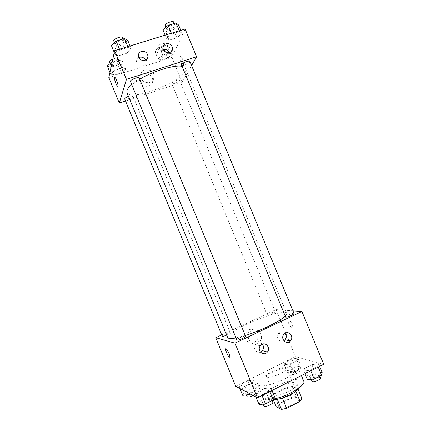 <?xml version="1.0" encoding="UTF-8"?>
<svg xmlns="http://www.w3.org/2000/svg" width="431" height="431" viewBox="0 0 431 431"><rect width="100%" height="100%" fill="white"/><g stroke="black" fill="none" stroke-linecap="round" stroke-linejoin="round"><path stroke-width="0.32" stroke-dasharray="2.15 1.62" d="M266.999 377.077C270.496 378.978 288.393 370.886 286.588 368.241C285.624 364.761 264.639 373.413 266.412 376.559L266.999 377.077M279.584 407.624C283.329 410.14 301.194 401.907 299.13 398.648C297.875 394.457 276.874 403.114 278.932 406.972L279.584 407.624M295.876 391.283L297.821 388.595L292.159 386.321L287.17 387.501L274.202 394.096L278.313 404.079L291.254 397.42L296.269 396.283L302.034 398.804M278.313 404.079L276.163 406.648M295.795 391.084L282.44 398.099M277.311 399.305L272.02 396.579L273.329 399.769M277.241 399.133L282.386 397.958M274.202 394.096L272.02 396.579M273.469 399.413L271.406 398.255C268.825 393.406 296.743 381.898 298.327 387.162L298.182 388.617M288.7 391.499C294.594 388.331 297.336 385.761 296.937 383.784C295.397 378.623 267.473 390.13 270.016 394.877L270.819 395.653C274.59 396.719 280.549 395.335 288.7 391.499M287.17 387.501L291.254 397.42M297.821 388.595L297.983 388.988M292.159 386.321L296.269 396.283M303.72 381.123C301.285 373.418 259.624 390.588 263.325 397.77L264.451 398.89C266.207 399.758 269.267 399.796 273.626 398.998M258.832 385.249C265.469 389.457 301.991 372.982 298.139 367.6C295.968 360.531 254.317 377.696 257.76 384.242L258.832 385.249M235.692 386.257L295.467 356.69L323.729 364.281M270.862 387.765L269.558 390.895L261.741 394.85L255.394 395.572L256.887 392.399L264.537 388.546L270.862 387.765L269.558 390.895L261.741 394.85L255.394 395.572L256.887 392.399L264.537 388.546L270.862 387.765L271.977 390.475M303.85 371.129L304.642 368.37L311.925 364.701L318.568 363.705L317.965 366.415L310.53 370.175L303.85 371.129L304.642 368.37L311.925 364.701L318.568 363.705L317.965 366.415L310.53 370.175L303.85 371.129L304.949 373.785M284.201 364.858L285.177 362.401L291.949 359.05L297.869 358.08L297.051 360.494L290.149 363.926L284.201 364.858L285.177 362.401L291.949 359.05L297.869 358.08L297.051 360.494L290.149 363.926L284.201 364.858L287.515 372.885L288.447 370.326L295.208 366.948L301.161 366.048L300.385 368.57L293.495 372.028L287.515 372.885M239.318 387.124L240.897 384.323L247.976 380.815L253.622 380.029L252.205 382.787L244.975 386.381L239.318 387.124L240.897 384.323L247.976 380.815L253.622 380.029L252.205 382.787L244.975 386.381L239.318 387.124L239.873 388.482M288.549 323.11C289.535 325.346 290.559 326.757 291.615 327.339C294.001 328.481 290.93 320.039 288.684 319.301C287.601 319.139 287.552 320.411 288.549 323.11C287.552 320.411 287.596 319.145 288.684 319.301C290.93 320.044 294.001 328.487 291.609 327.339C290.553 326.757 289.535 325.351 288.544 323.115M221.717 334.919L276.039 309.63L288.818 340.592M289.352 341.88L295.467 356.69M276.039 309.63L292.961 310.87M254.171 342.451L256.289 340.835C262.366 334.321 251.736 324.581 246.548 331.945C242.227 337.155 248.364 345.597 254.171 342.451M257.56 343.302C251.661 346.513 245.417 337.92 249.808 332.613C255.071 325.119 265.873 335.027 259.71 341.659L257.56 343.302M229.314 357.148C230.132 357.466 230.009 356.232 228.953 353.452C227.951 351.125 227.029 349.611 226.189 348.905L225.817 348.808M285.112 333.292C283.663 331.784 281.987 331.412 280.096 332.188L278.571 333.395C275.307 337.01 279.784 343.254 283.851 340.776M262.344 344.218C260.868 342.693 259.16 342.333 257.226 343.124L255.475 344.59C252.679 348.076 256.397 353.743 260.394 352.095M226.674 335.135C229.082 334.063 230.316 333.282 230.38 332.78L230.213 332.673C229.055 332.269 221.733 335.523 222.251 336.218M294.05 313.499C293.84 312.443 284.735 316.09 285.338 316.99M245.568 336.299C245.341 335.183 236.08 339.062 236.705 340.011M267.538 315.266C268.901 315.519 275.786 312.523 275.274 311.899C275.107 310.999 266.767 314.393 267.29 315.147L267.538 315.266M235.865 337.974L245.255 335.539M285.031 316.252C286.356 314.959 286.879 313.967 286.599 313.283C284.611 306.489 224.298 331.347 227.676 337.57M131.649 84.718L139.692 79.18M181.812 66.304C183.8 66.649 185.012 67.349 185.454 68.405C190.324 78.216 130.351 102.934 126.897 92.541M124.715 99.011C125.012 100.294 132.5 97.573 132.861 96.054L132.872 95.779C132.387 95.246 130.911 95.429 128.449 96.318M189.909 61.477C190.728 62.91 181.774 66.762 181.343 65.162M139.213 78.006C140.07 79.525 130.808 83.242 130.351 81.567M171.786 83.156C172.405 81.631 179.393 78.997 179.63 80.193C180.341 81.405 172.088 84.88 171.737 83.517L171.786 83.156M125.54 101.021L182.151 82.192L191.596 65.55M125.712 69.202L121.294 72.861L113.816 75.242L110.595 73.997L114.991 70.291L122.63 67.877L125.712 69.202L122.63 67.877L114.991 70.291L110.595 73.997L113.816 75.242L121.294 72.861L125.712 69.202L122.409 61.17L119.285 59.742L112.189 61.956M172.475 54.354L167.729 58.066L160.58 60.345L158.032 58.945L162.762 55.179L170.062 52.868L172.475 54.354L170.062 52.868L162.762 55.179L158.032 58.945L160.58 60.345L167.729 58.066L172.475 54.354L169.238 46.51L166.781 44.921L159.47 47.205L154.772 51.036L157.363 52.539L164.523 50.287L169.238 46.51M182.092 33.51L176.845 37.745L169.114 40.142L166.452 38.337L171.689 34.033L179.598 31.603L182.092 33.51L179.598 31.603L171.689 34.033L166.452 38.337L169.114 40.142L176.845 37.745L182.092 33.51L180.794 30.364M108.811 77.548L171.926 57.425L185.125 29.033M114.969 54.231L119.807 49.985L128.12 47.426L131.396 49.161L126.531 53.342L118.412 55.858L114.969 54.231L118.412 55.858L126.531 53.342L131.396 49.161L128.12 47.426L119.807 49.985L114.969 54.231L114.242 52.469M163.527 49.716L163.527 49.716C161.787 50.352 160.838 51.591 160.688 53.439C160.262 59.079 169.787 60.302 169.873 54.64L169.496 52.582M139.455 57.269C137.575 57.969 136.6 59.311 136.53 61.31C136.417 67.069 146.152 67.737 145.926 61.983L145.527 60.124M139.816 81.928C142.155 88.436 152.784 87.337 152.698 80.645C153.361 72.279 139.073 70.873 139.315 79.385L139.816 81.928M171.926 57.425L182.151 82.192M183.353 64.769C184.252 63.427 182.227 56.989 180.729 56.456C178.633 55.292 180.675 64.246 182.658 65.006L183.353 64.769M141.185 78.205L140.673 75.624C140.425 66.967 154.955 68.416 154.282 76.923C154.368 83.727 143.566 84.832 141.185 78.205M117.765 86.227C118.816 86.173 116.327 78.275 115.002 77.478L114.711 77.386M183.347 64.769L182.658 65.006C180.67 64.246 178.633 55.297 180.729 56.456C182.221 56.989 184.247 63.427 183.347 64.769M107.271 65.911L110.535 67.252L118.019 64.903L122.409 61.17M110.762 64.817C110.934 63.039 118.557 60.345 118.94 61.924C119.807 63.508 111.284 66.859 110.783 65.124L110.762 64.817M119.285 59.742L122.63 67.877M111.974 62.958L114.991 70.291M109.932 72.381L110.595 73.997M110.535 67.252L113.816 75.242M118.019 64.903L121.294 72.861M112.814 59.058C115.411 58.104 117.011 57.986 117.615 58.702C118.493 60.313 109.97 63.664 109.458 61.902M158.107 49.996C158.619 48.218 165.623 45.632 165.967 47.092C166.797 48.601 158.56 52.086 158.085 50.422L158.107 49.996M166.781 44.921L170.062 52.868M159.47 47.205L162.762 55.179M154.772 51.036L158.032 58.945M157.363 52.539L160.58 60.345M164.523 50.287L167.729 58.066M156.803 46.839C157.31 45.039 164.313 42.459 164.669 43.94C165.509 45.481 157.272 48.962 156.787 47.275L156.803 46.839M111.343 45.422L114.835 47.173L122.97 44.689L127.797 40.417M115.142 44.269C115.363 42.173 123.557 39.286 124.026 41.134C125.038 43.019 115.783 46.715 115.169 44.668L115.142 44.269M130.07 45.934L131.396 49.161M127.791 46.634L128.12 47.426M119.479 49.188L119.807 49.985M114.835 47.173L118.412 55.858M122.97 44.689L126.531 53.342M122.582 37.621C123.605 39.55 114.35 43.24 113.719 41.155M162.907 29.744L165.612 31.668L173.354 29.303L178.569 24.982M166.517 28.645C167.136 26.566 174.614 23.797 175.04 25.488C175.999 27.277 167.072 31.156 166.49 29.2L166.517 28.645M179.28 30.827L179.598 31.603M171.371 33.257L171.689 34.033M165.143 35.17L166.452 38.337M165.612 31.668L169.114 40.142M173.354 29.303L176.845 37.745M173.623 22.062C174.598 23.888 165.671 27.767 165.078 25.779M242.696 395.346L244.232 392.436L251.3 388.902L256.984 388.186L255.605 391.057L250.012 393.864M245.993 393.692C247.275 394.607 254.673 391.181 253.929 390.017C253.536 388.536 245.045 392.172 245.805 393.503L245.993 393.692M253.622 380.029L256.984 388.186M252.205 382.787L255.605 391.057M244.975 386.381L247.507 392.533M240.897 384.323L244.232 392.436M247.976 380.815L251.3 388.902M253.051 395.48C254.651 394.564 255.389 393.832 255.276 393.298C254.872 391.784 246.381 395.421 247.152 396.779M290.661 371.312C292.202 372.001 299.066 368.914 298.365 367.848C297.993 366.436 289.632 369.809 290.365 371.075L290.661 371.312M297.869 358.08L301.161 366.048M297.051 360.494L300.385 368.57M290.149 363.926L293.495 372.028M285.177 362.401L288.447 370.326M291.949 359.05L295.208 366.948M291.986 374.517C293.538 375.234 300.396 372.142 299.69 371.053C299.303 369.609 290.936 372.977 291.685 374.28L291.986 374.517M259.085 404.537L260.523 401.239L268.163 397.355L274.525 396.665M262.646 402.721C264.181 403.788 272.128 400.097 271.271 398.718C270.781 396.962 261.52 400.884 262.404 402.473L262.646 402.721M269.558 390.895L269.833 391.558M261.741 394.85L262.016 395.518M255.394 395.572L256.003 397.048M256.887 392.399L260.523 401.239M264.537 388.546L268.163 397.355M272.742 402.29C272.236 400.501 262.975 404.423 263.874 406.045M307.459 379.867L308.203 376.99L315.47 373.289L322.151 372.373M310.848 378.138C312.669 378.935 320.012 375.649 319.215 374.394C318.751 372.729 309.614 376.328 310.465 377.836L310.848 378.138M318.568 363.705L319.657 366.345M317.965 366.415L318.234 367.061M310.53 370.175L310.799 370.827M304.642 368.37L308.203 376.99M311.925 364.701L315.47 373.289M320.653 377.879C320.179 376.182 311.037 379.776 311.904 381.322M299.13 398.648L286.588 368.241M278.932 406.972L266.412 376.559M270.016 394.877L271.406 398.255M296.937 383.784L298.327 387.162M257.76 384.242L263.325 397.77M298.139 367.6L301.431 375.568M256.289 340.835L259.71 341.659M246.548 331.945L249.808 332.613M283.873 334.359L278.571 333.395M260.27 345.845L255.475 344.59M185.454 68.405L286.599 313.283M230.38 332.78L132.872 95.779M171.737 83.517L267.29 315.147M179.63 80.193L275.274 311.899M163.085 47.588L160.688 53.439M171.258 51.569L169.873 54.64M138.367 55.583L136.53 61.31M147.003 59.009L145.926 61.983M152.698 80.645L154.282 76.923M139.315 79.385L140.673 75.624M110.099 63.459L110.783 65.124M117.615 58.702L118.94 61.924M156.787 47.275L158.085 50.422M164.669 43.94L165.967 47.092M114.355 42.696L115.169 44.668M123.137 38.968L124.026 41.134M165.73 27.358L166.49 29.2M174.221 23.506L175.04 25.488M245.805 393.503L246.387 394.915M253.929 390.017L255.276 393.298M290.365 371.075L291.685 374.28M298.365 367.848L299.69 371.053M262.404 402.473L263.093 404.143M271.271 398.718L272.026 400.555M310.465 377.836L311.112 379.399M319.215 374.394L319.91 376.074"/><path stroke-width="0.65" d="M295.876 391.283L300.041 401.38L302.034 398.804L297.983 388.988M300.041 401.38L286.658 408.329L281.491 409.45L276.163 406.648L273.329 399.769M282.44 398.099L286.658 408.329M277.311 399.305L281.491 409.45M298.182 388.617C297.169 390.551 294.486 392.663 290.122 394.958C283.296 398.26 277.742 399.747 273.469 399.413M273.626 398.998C287.402 396.644 306.398 385.174 303.72 381.123L301.431 375.568M292.961 310.87L301.915 311.527L323.729 364.281L257.458 397.824L235.692 386.257L215.737 337.705L221.717 334.919M288.818 340.592L289.352 341.88M228.947 353.452C230.009 356.238 230.127 357.466 229.308 357.148C227.563 356.098 224.292 347.472 226.183 348.905C227.024 349.611 227.945 351.125 228.947 353.452M301.915 311.527L234.976 343.178L257.458 397.824M234.976 343.178L215.737 337.705M225.817 348.808C224.804 349.04 227.848 356.292 229.314 357.148L229.314 357.148M285.43 333.125C289.691 330.809 293.969 337.403 290.505 340.943C286.744 345.527 279.951 338.804 283.873 334.359L285.43 333.125M262.053 344.342C266.299 342.042 270.652 348.334 267.382 352.041C263.788 356.916 256.526 350.618 260.27 345.845L262.053 344.342M283.851 340.776L285.053 339.822C286.663 337.656 286.685 335.48 285.112 333.292M260.394 352.095L262.425 350.635C263.912 348.453 263.885 346.314 262.344 344.218M128.449 96.318C125.949 97.368 124.704 98.268 124.715 99.011L222.251 336.218C222.671 336.525 224.147 336.164 226.674 335.135M285.661 317.141C287.267 317.431 294.632 314.231 294.05 313.499L189.909 61.477C189.613 60.087 182.146 62.91 181.408 64.693L285.661 317.141M236.899 340.145C238.198 340.657 246.193 337.107 245.568 336.299L139.213 78.006C138.879 76.492 130.706 79.46 130.351 81.233L236.899 340.145M131.649 84.718C129.02 86.954 127.436 88.894 126.903 90.537L126.897 92.541L227.676 337.57L228.845 338.378C230.208 338.734 232.546 338.599 235.865 337.974M245.255 335.539C260.453 330.916 280.182 321.278 285.031 316.252M139.692 79.18C153.323 71.018 174.275 64.72 181.812 66.304M126.439 79.374L196.584 56.757L185.125 29.033L114.63 50.675L126.439 79.374L119.312 103.09L125.54 101.021M191.596 65.55L196.584 56.757M172.131 46.807L172.486 48.843C172.405 54.635 162.659 53.358 163.085 47.588C163.241 45.697 164.211 44.431 165.989 43.79C168.731 43.235 170.778 44.242 172.131 46.807M138.728 57.285L138.367 55.583C138.437 53.541 139.434 52.167 141.357 51.456C145.128 50.966 147.337 52.577 147.984 56.294C148.226 61.18 140.436 62.037 138.728 57.285M114.63 50.675L108.811 77.548L119.312 103.09M169.496 52.582C168.155 50.125 166.167 49.166 163.527 49.716M145.527 60.124C144.164 57.657 142.138 56.703 139.455 57.269M114.711 77.386L114.527 77.661L114.996 77.478C116.537 78.453 119.128 87.547 117.48 86.141C116.348 85.462 114.086 78.981 114.527 77.661C114.086 78.981 116.348 85.462 117.48 86.141L117.765 86.227M112.189 61.956L107.271 65.911L109.932 72.381M111.634 62.129L111.974 62.958M110.099 63.459L109.436 61.59C109.722 60.755 110.848 59.914 112.814 59.058M130.07 45.934L127.797 40.417L124.467 38.564L116.144 41.085L111.343 45.422L114.242 52.469M124.467 38.564L127.791 46.634M116.144 41.085L119.479 49.188M114.355 42.696L113.692 40.751C113.903 38.623 122.097 35.746 122.582 37.621L123.137 38.968M180.794 30.364L178.569 24.982L176.026 22.956L168.106 25.354L162.907 29.744L165.143 35.17M176.026 22.956L179.28 30.827M168.106 25.354L171.371 33.257M165.73 27.358L165.105 25.219C165.709 23.112 173.192 20.343 173.623 22.062L174.221 23.506M250.012 393.864L248.391 394.683L242.696 395.346L239.873 388.482M247.507 392.533L248.391 394.683M246.387 394.915L247.34 396.978C248.536 397.307 250.438 396.806 253.051 395.48M271.977 390.475L274.525 396.665L273.276 399.92L265.469 403.906L259.085 404.537L256.003 397.048M269.833 391.558L273.276 399.92M262.016 395.518L265.469 403.906M263.093 404.143L264.122 406.304C265.668 407.403 273.615 403.702 272.742 402.29L272.026 400.555M319.657 366.345L322.151 372.373L321.601 375.207L314.177 379.005L307.459 379.867L304.949 373.785M318.234 367.061L321.601 375.207M310.799 370.827L314.177 379.005M311.112 379.399L312.292 381.629C314.124 382.459 321.461 379.161 320.653 377.879L319.91 376.074M290.505 340.943L285.053 339.822M267.382 352.041L262.425 350.635M172.486 48.843L171.258 51.569M147.984 56.294L147.003 59.009"/></g></svg>
